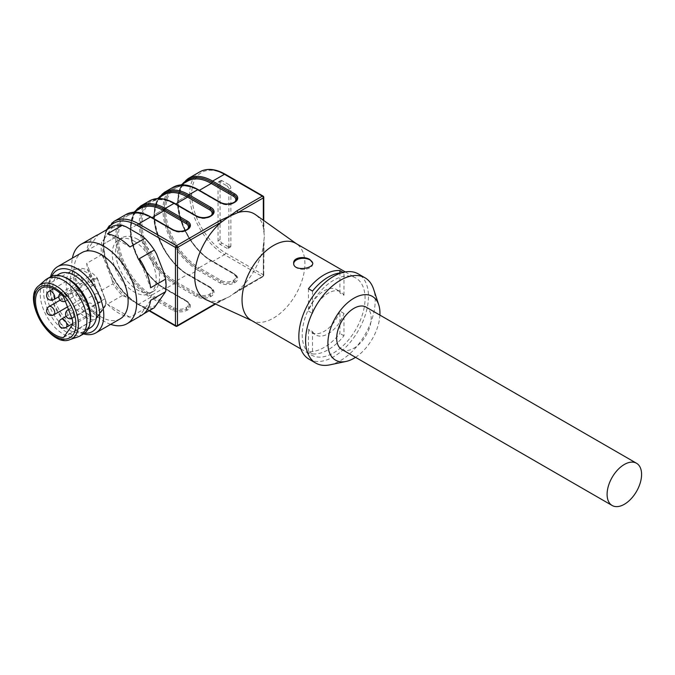 <?xml version="1.0" encoding="UTF-8"?>
<svg xmlns="http://www.w3.org/2000/svg" width="675" height="675" viewBox="0 0 675 675"><rect width="100%" height="100%" fill="white"/><g stroke="black" fill="none" stroke-linecap="round" stroke-linejoin="round"><path stroke-width="0.51" stroke-dasharray="3.38 2.53" d="M355.523 357.328A36.804 21.254 120 0 0 379.907 315.107M341.736 349.372A24.376 14.074 120 0 0 353.928 348.165A24.376 14.074 120 0 0 369.858 326.675A24.376 14.074 120 0 0 366.12 307.142M137.59 239.271A31.075 17.938 -120 0 0 122.048 237.727A31.075 17.938 -120 0 0 122.048 273.611A31.075 17.938 -120 0 0 153.124 291.549A31.075 17.938 -120 0 0 157.891 266.65A31.075 17.938 -120 0 0 137.59 239.271M251.252 320.313A44.457 25.667 120 0 0 252.492 320.954A44.457 25.667 120 0 0 273.476 318.111A44.457 25.667 120 0 0 302.181 280.032A44.457 25.667 120 0 0 296.882 244.063A44.457 25.667 120 0 0 295.709 243.312M324.186 347.38A44.457 25.667 -60 0 1 308.467 351.591L312.517 353.936L312.517 331.585L308.467 329.24A24.857 14.352 120 0 0 311.749 332.606A24.857 14.352 120 0 0 339.896 311.091L339.896 333.442A44.457 25.667 -60 0 1 324.186 347.38M312.517 331.585A24.857 14.352 120 0 0 315.807 334.952A24.857 14.352 120 0 0 343.955 313.436L343.955 335.787A44.457 25.667 -60 0 1 328.236 349.726A44.457 25.667 -60 0 1 312.517 353.936M333.644 352.848A44.457 25.667 120 0 0 362.686 313.673A44.457 25.667 120 0 0 355.877 278.049A44.457 25.667 120 0 0 311.42 303.716A44.457 25.667 120 0 0 311.42 355.05A44.457 25.667 120 0 0 333.644 352.848M343.955 335.787L339.896 333.442M341.457 272.86A44.457 25.667 -60 0 1 343.955 272.911L343.069 272.405M164.354 192.324A49.224 28.426 60 0 0 154.162 214.861A0.953 0.548 0 0 0 154.162 215.662A48.279 27.877 60 0 1 159.857 197.134A48.271 27.869 -120 0 0 154.162 215.646A0.953 0.548 180 0 1 154.162 214.861L162.945 209.79L154.162 214.878A49.224 28.426 60 0 0 188.966 275.172A0.953 0.548 -60 0 1 188.291 274.784A48.279 27.877 60 0 1 154.162 215.662L154.162 215.662A48.271 27.869 -120 0 0 188.291 274.784A48.279 27.877 60 0 1 188.291 274.784A0.953 0.548 120 0 0 188.097 274.345C158.895 259.538 143.294 203.141 163.957 194.771A47.326 27.321 -120 0 0 156.701 232.689A47.326 27.321 -120 0 0 187.625 274.396L209.663 287.12A8.505 4.911 180 0 1 209.663 294.064L209.528 294.14A8.505 4.911 180 0 1 197.488 294.14L175.449 281.416A0.953 0.548 120 0 0 174.774 282.589L174.774 282.589A48.271 27.869 60 0 1 140.636 223.467L140.636 223.45A48.279 27.877 -120 0 0 174.774 282.589A0.953 0.548 -60 0 1 174.091 283.762L196.138 296.485A10.42 6.016 0 0 0 210.878 296.485L211.013 296.409A10.42 6.016 0 0 0 211.013 287.896L188.966 275.172L197.758 270.093L219.805 282.825A10.42 6.016 0 0 0 234.537 282.825L234.672 282.749A10.42 6.016 0 0 0 234.672 274.236L212.625 261.512L224.463 254.677L262.322 276.539L236.866 291.237L229.534 296.646L237.878 290.655A49.241 28.426 120 0 0 263.334 246.552L264.355 236.334L263.334 227.289A49.241 28.426 120 0 0 255.454 214.633M125.82 214.574A49.224 28.426 -120 0 0 115.627 237.111A0.953 0.548 180 0 1 116.977 237.111A48.271 27.869 60 0 1 151.107 217.401A48.279 27.877 -120 0 0 151.107 217.401A48.279 27.877 -120 0 0 116.977 237.111L116.977 237.128A0.953 0.548 0 0 0 115.627 237.128L103.79 243.953L115.627 237.128A49.224 28.426 -120 0 0 150.432 297.422A0.953 0.548 120 0 0 151.107 296.249A48.271 27.869 60 0 1 116.977 237.128A48.279 27.877 -120 0 0 151.107 296.249L151.107 296.249A0.953 0.548 -60 0 1 151.791 295.076A47.326 27.321 60 0 1 120.876 253.378A47.326 27.321 60 0 1 128.132 215.452A47.326 27.321 60 0 1 151.791 217.797L152.069 217.637M234.537 282.825A0.953 0.548 60 0 1 233.862 281.652A9.467 5.468 180 0 1 220.48 281.652L198.442 268.928A48.271 27.869 60 0 1 164.295 209.807L164.295 209.79A48.271 27.869 60 0 1 198.433 190.08A48.279 27.877 -120 0 0 198.433 190.08A48.279 27.877 -120 0 0 164.295 209.79A48.279 27.877 -120 0 0 198.433 268.928L198.433 268.928A0.953 0.548 -60 0 1 199.117 267.756A47.326 27.321 60 0 1 168.202 226.058A47.326 27.321 60 0 1 175.449 188.131A47.326 27.321 60 0 1 199.117 190.477L199.395 190.316M309.023 359.184A49.241 28.426 120 0 0 333.644 356.746A49.241 28.426 120 0 0 365.808 313.36A49.241 28.426 120 0 0 358.265 273.907M329.856 364.854A49.241 28.426 120 0 0 340.402 360.652A49.241 28.426 120 0 0 373.587 289.111M206.297 299.793A49.241 28.426 120 0 0 221.198 300.291L229.534 296.646L220.177 300.873A1.434 0.827 -120 0 0 220.894 300.94A1.434 0.827 -120 0 0 221.198 300.291L215.08 303.817M228.859 184.621L222.1 180.723A2.869 1.654 -120 0 0 220.666 180.579A2.869 1.654 -120 0 0 220.075 181.887L220.075 239.659A2.869 1.654 -120 0 0 222.1 243.169L228.859 247.075A2.869 1.654 -120 0 0 230.293 247.21A2.869 1.654 -120 0 0 230.892 245.903L230.892 188.131A2.869 1.654 -120 0 0 228.859 184.621L226.834 185.794A2.869 1.654 60 0 1 228.859 189.304L228.859 247.075A2.869 1.654 60 0 1 228.268 248.383A2.869 1.654 60 0 1 226.834 248.24L220.075 244.342A2.869 1.654 60 0 1 218.042 240.832L218.042 183.06A2.869 1.654 60 0 1 218.641 181.752A2.869 1.654 60 0 1 220.075 181.887L226.834 185.794M263.334 226.125L264.355 236.334L263.334 245.388A1.434 0.827 180 0 1 263.756 245.97A1.434 0.827 180 0 1 263.334 246.552L263.334 275.957A1.434 0.827 60 0 1 263.039 276.615A1.434 0.827 60 0 1 262.322 276.539A1.434 0.827 -60 0 0 263.334 274.784L225.475 252.922A47.79 27.591 60 0 1 191.675 194.392L191.675 194.375A47.79 27.591 60 0 1 225.475 174.859L263.334 196.72L263.334 226.125A1.434 0.827 -0 0 1 263.756 226.707A1.434 0.827 -0 0 1 263.334 227.289L263.334 220.236M263.334 245.388L263.334 274.784A1.434 0.827 180 0 1 263.756 275.366A1.434 0.827 180 0 1 263.334 275.957L237.878 290.655A1.434 0.827 60 0 1 237.583 291.313A1.434 0.827 60 0 1 236.866 291.237M308.467 351.591L308.467 329.24M343.955 313.436L339.896 311.091M312.517 291.06L312.517 313.411L308.467 311.074A24.857 14.352 -60 0 1 336.614 289.558A24.857 14.352 -60 0 1 339.896 292.925L339.896 272.978M308.467 288.723L308.467 311.074M312.517 313.411A24.857 14.352 -60 0 1 340.664 291.895A24.857 14.352 -60 0 1 343.955 295.262L339.896 292.925M343.955 295.262L343.955 272.911M312.761 263.444A9.56 5.518 180 0 1 312.787 263.858A9.56 5.518 180 0 1 309.985 267.756A9.56 5.518 180 0 1 299.565 268.954A9.56 5.518 180 0 1 293.667 263.858A9.56 5.518 180 0 1 293.684 263.503M134.207 241.22A31.075 17.938 -120 0 0 118.673 239.684A31.075 17.938 -120 0 0 118.673 275.56A31.075 17.938 -120 0 0 149.74 293.498A31.075 17.938 -120 0 0 154.507 268.599A31.075 17.938 -120 0 0 134.207 241.22M90.231 321.57A31.075 17.938 60 0 1 84.164 331.358A31.075 17.938 60 0 1 53.097 313.419A31.075 17.938 60 0 1 53.097 277.543A31.075 17.938 60 0 1 64.606 277.189M59.181 274.025A31.075 17.938 -120 0 0 59.181 309.909A31.075 17.938 -120 0 0 90.256 327.848M63.72 297.202L95.496 278.851L93.749 278.505A27.726 16.006 -120 0 0 74.157 269.62A27.726 16.006 -120 0 0 71.896 270.548A27.726 16.006 -120 0 0 69.609 298.072A27.726 16.006 -120 0 0 93.749 319.849L63.72 337.255M78.081 336.833A32.982 19.043 60 0 1 47.073 316.904A32.982 19.043 60 0 1 45.309 280.074M83.438 333.99A32.982 19.043 60 0 1 50.448 314.947A32.982 19.043 60 0 1 50.448 276.86M84.645 333.18A35.378 20.427 60 0 1 74.714 329.822A35.378 20.427 60 0 1 49.705 286.495A35.378 20.427 60 0 1 51.756 276.218M83.557 333.923A38.239 22.081 60 0 1 76.747 330.995A38.239 22.081 60 0 1 49.705 284.158A38.239 22.081 60 0 1 50.574 276.792M120.201 318.836A38.239 22.081 60 0 1 77.667 287.812A38.239 22.081 60 0 1 81.962 252.593M164.514 274.447A44.457 25.667 60 0 1 164.514 293.735M156.592 304.999A44.457 25.667 60 0 1 142.13 306.29L144.914 308.576A45.892 26.494 -120 0 0 154.322 307.733M95.715 235.828A45.892 26.494 60 0 0 86.67 250.83L101.63 242.19A45.892 26.494 -120 0 0 101.63 254.728L86.67 263.368A45.892 26.494 60 0 0 90.56 278.075A45.892 26.494 60 0 0 97.959 292.477L112.919 283.837A45.892 26.494 -120 0 0 122.327 295.54L126.284 297.143L142.13 306.29M126.284 297.143A44.457 25.667 60 0 1 111.822 279.155L112.919 283.837M101.63 254.728L103.899 258.736L111.822 279.155M103.899 258.736A44.457 25.667 60 0 1 103.899 239.448L101.63 242.19M112.919 226.125L103.899 239.448M111.822 228.184A44.457 25.667 60 0 1 126.284 226.893M142.13 236.039A44.457 25.667 60 0 1 156.592 254.028M110.641 324.354A45.892 26.494 60 0 1 76.106 286.428A45.892 26.494 60 0 1 72.402 258.12M122.327 295.54L107.367 304.18A45.892 26.494 60 0 0 129.954 317.216L144.914 308.576M143.648 313.9L139.362 316.373A45.892 26.494 60 0 0 141.607 315.309M97.959 292.477L86.67 263.368M129.954 317.216L107.367 304.18M150.652 300.308L139.362 316.373M139.362 258.66L150.652 287.769M107.367 233.921L129.954 246.957M86.67 250.83L97.959 234.765M95.496 278.851L97.116 278.758L96.626 277.231A26.772 15.457 -120 0 0 77.709 268.658A26.772 15.457 -120 0 0 72.546 294.275A26.772 15.457 -120 0 0 96.626 317.157L97.116 317.748L95.496 318.912M96.626 317.157A0.953 0.548 -120 0 0 96.938 317.014A0.953 0.751 35.1 0 1 97.057 317.191L104.912 306.661L71.786 325.789M97.327 317.554L105.106 306.484A0.953 0.751 35.1 0 1 104.912 306.661A9.56 5.518 60 0 0 104.912 298.856L96.938 277.737A0.953 0.548 -120 0 0 96.626 277.231M98.044 301.911A4.784 2.759 -120 0 0 100.432 302.147A4.784 2.759 -120 0 0 101.166 298.316A4.784 2.759 -120 0 0 98.044 294.106A4.784 2.759 -120 0 0 95.647 293.87A4.784 2.759 -120 0 0 94.913 297.7A4.784 2.759 -120 0 0 98.044 301.911M79.11 283.373A4.784 2.759 -120 0 0 81.498 283.61A4.784 2.759 -120 0 0 82.232 279.779A4.784 2.759 -120 0 0 79.11 275.569A4.784 2.759 -120 0 0 76.722 275.332A4.784 2.759 -120 0 0 75.988 279.163A4.784 2.759 -120 0 0 79.11 283.373M91.277 311.285A4.784 2.759 -120 0 0 93.673 311.521A4.784 2.759 -120 0 0 94.399 307.69A4.784 2.759 -120 0 0 91.277 303.472A4.784 2.759 -120 0 0 88.889 303.235A4.784 2.759 -120 0 0 88.155 307.066A4.784 2.759 -120 0 0 91.277 311.285M91.277 284.74A4.784 2.759 -120 0 0 93.673 284.977A4.784 2.759 -120 0 0 94.399 281.146A4.784 2.759 -120 0 0 91.277 276.936A4.784 2.759 -120 0 0 88.889 276.699A4.784 2.759 -120 0 0 88.155 280.53A4.784 2.759 -120 0 0 91.277 284.74M79.11 298.595A4.784 2.759 -120 0 0 81.498 298.831A4.784 2.759 -120 0 0 82.232 295A4.784 2.759 -120 0 0 79.11 290.79A4.784 2.759 -120 0 0 76.722 290.554A4.784 2.759 -120 0 0 75.988 294.384A4.784 2.759 -120 0 0 79.11 298.595M107.713 229.129A47.79 27.591 -120 0 0 103.79 245.109A47.79 27.591 -120 0 0 137.59 303.666L149.487 310.534M113.991 221.408A49.224 28.426 60 0 0 103.79 243.945A1.434 0.827 0 0 0 103.376 244.527A1.434 0.827 0 0 0 103.79 245.109L103.79 245.126A1.434 0.827 180 0 1 103.376 244.544A1.434 0.827 180 0 1 103.79 243.953A49.224 28.426 60 0 0 138.603 304.248L150.432 297.422L172.479 310.146A10.42 6.016 0 0 0 187.22 310.146L187.355 310.07A10.42 6.016 0 0 0 187.355 301.556L165.307 288.832L174.091 283.762A49.224 28.426 -120 0 1 139.286 223.467L130.494 228.538L139.286 223.467A0.953 0.548 180 0 1 140.636 223.467A48.271 27.869 60 0 1 174.774 203.74A48.279 27.877 -120 0 0 140.636 223.45A0.953 0.548 0 0 0 139.286 223.45A49.224 28.426 -120 0 1 149.479 200.914M209.663 287.12A0.953 0.548 -60 0 1 210.136 287.069L188.097 274.345A0.953 0.548 120 0 0 187.625 274.396L175.449 281.416A47.326 27.321 60 0 1 144.534 239.718A47.326 27.321 60 0 1 151.791 201.791A47.326 27.321 60 0 1 175.449 204.137A0.953 0.548 -60 0 1 174.774 203.749A48.279 27.877 -120 0 0 174.774 203.74A0.953 0.548 120 0 0 174.572 203.302M150.913 216.97A0.953 0.548 -60 0 1 151.107 217.401A0.953 0.548 120 0 0 151.791 217.797L173.829 230.521A8.505 4.911 0 0 0 185.861 230.521L185.996 230.445A8.505 4.911 0 0 0 187.633 229.12M130.494 229.306L130.494 229.323A48.271 27.869 -120 0 0 164.632 288.444L164.632 288.444A48.279 27.877 60 0 1 130.494 229.323A0.953 0.548 180 0 1 130.216 228.926A0.953 0.548 0 0 0 130.494 229.306A48.279 27.877 60 0 1 136.19 210.803A48.271 27.869 -120 0 0 130.494 229.306M185.996 300.78A8.505 4.911 180 0 1 185.996 307.724L185.861 307.8A8.505 4.911 180 0 1 173.829 307.8L151.791 295.076L163.957 288.056L185.996 300.78A0.953 0.548 -60 0 1 186.477 300.729L164.438 288.006C135.236 273.198 119.635 216.802 140.299 208.432A47.326 27.321 -120 0 0 133.043 246.35A47.326 27.321 -120 0 0 163.957 288.056A0.953 0.548 -60 0 1 164.632 288.444A0.953 0.548 120 0 0 165.307 288.832A49.224 28.426 60 0 1 130.494 228.538A49.224 28.426 60 0 1 140.695 205.985M198.231 189.641A0.953 0.548 -60 0 1 198.433 190.08A0.953 0.548 120 0 0 199.117 190.477L221.155 203.2A8.505 4.911 0 0 0 233.187 203.2L233.322 203.124A8.505 4.911 0 0 0 234.959 201.8M177.82 201.985L177.82 202.002A48.279 27.877 60 0 1 183.516 183.473A48.271 27.869 -120 0 0 177.82 201.985A48.271 27.869 -120 0 0 211.95 261.124A48.279 27.877 60 0 1 211.95 261.124A48.279 27.877 60 0 1 177.82 202.002A0.953 0.548 0 0 1 177.542 201.597A0.953 0.548 0 0 0 177.82 202.002M233.322 273.459A8.505 4.911 180 0 1 233.322 280.403L233.187 280.479A8.505 4.911 180 0 1 221.155 280.479L199.117 267.756L211.283 260.736L233.322 273.459A0.953 0.548 -60 0 1 233.803 273.409L211.764 260.685C182.554 245.877 166.953 189.481 187.625 181.111A47.326 27.321 -120 0 0 180.368 219.029A47.326 27.321 -120 0 0 211.283 260.736A0.953 0.548 -60 0 1 211.958 261.124L233.997 273.848A0.953 0.548 120 0 0 234.672 274.236M173.146 187.253A49.224 28.426 -120 0 0 162.945 209.79L162.945 209.807A49.224 28.426 -120 0 0 197.758 270.093A0.953 0.548 -60 0 0 198.433 268.928M220.177 300.873L176.47 326.109L138.603 304.248A1.434 0.827 120 0 1 137.886 304.315L149.065 310.77M191.675 194.392A1.434 0.827 180 0 0 189.65 194.392L177.82 201.218L189.65 194.392A49.224 28.426 -120 0 0 224.463 254.677A1.434 0.827 120 0 0 225.475 252.922M234.672 282.749A0.953 0.548 60 0 1 233.997 281.576A9.467 5.468 180 0 0 236.773 277.712C237.111 276.598 236.115 275.172 233.803 273.409A0.953 0.548 -60 0 1 233.997 273.848A9.467 5.468 180 0 1 236.773 277.712L234.2 274.286L212.153 261.554A0.953 0.548 -60 0 0 212.625 261.512A49.224 28.426 60 0 1 177.82 201.218A0.953 0.548 0 0 0 177.542 201.606L177.542 201.597C177.061 222.725 193.624 251.412 212.153 261.554A0.953 0.548 -60 0 1 211.95 261.124M182.047 184.326L177.542 201.597A0.953 0.548 0 0 1 177.82 201.201A49.224 28.426 60 0 1 188.013 178.664M199.842 171.838A49.224 28.426 -120 0 0 189.65 194.375A1.434 0.827 180 0 1 191.675 194.375M196.619 216.034A0.953 0.548 -60 0 1 196.813 216.472A0.953 0.548 120 0 0 197.488 216.861L175.736 203.977M197.488 216.861A8.505 4.911 0 0 0 209.528 216.861L209.663 216.785A8.505 4.911 0 0 0 211.292 215.46M177.188 326.177A1.434 0.827 60 0 1 176.47 326.109A1.434 0.827 -60 0 1 175.753 326.177M137.59 303.666A1.434 0.827 120 0 0 137.886 304.315C119.382 294.173 102.912 265.638 103.376 244.544L106.338 229.922M263.756 197.311A1.434 0.827 0 0 0 263.334 196.72A1.434 0.827 -60 0 0 263.039 196.062M225.18 174.201A1.434 0.827 -60 0 1 225.475 174.859M220.278 202.373A0.953 0.548 -60 0 1 220.48 202.812A9.467 5.468 0 0 0 233.862 202.812A0.953 0.548 60 0 1 234.065 202.373M198.442 190.088L220.48 202.812A0.953 0.548 120 0 0 221.155 203.2M181.027 184.916L175.449 188.131C181.609 184.629 189.338 185.422 198.636 190.527L220.674 203.251C225.003 205.318 229.331 205.318 233.668 203.251A0.953 0.548 60 0 0 233.862 202.812L233.997 202.736A0.953 0.548 60 0 1 234.132 202.34M164.295 209.79A0.953 0.548 0 0 0 162.945 209.79A0.953 0.548 0 0 1 164.295 209.807M233.997 202.736A9.467 5.468 0 0 0 236.773 198.872C237.111 199.977 236.115 201.412 233.803 203.167A0.953 0.548 -120 0 0 233.997 202.736M221.155 280.479A0.953 0.548 120 0 0 220.48 281.652A0.953 0.548 -60 0 1 219.805 282.825M233.322 280.403A0.953 0.548 60 0 1 233.997 281.576L233.862 281.652A0.953 0.548 -120 0 0 233.187 280.479M174.774 203.749L196.813 216.472A9.467 5.468 0 0 0 210.203 216.472A0.953 0.548 60 0 1 210.398 216.034M209.528 216.861A0.953 0.548 -120 0 0 210.203 216.472L210.338 216.397A0.953 0.548 60 0 1 210.473 216M210.338 216.397A9.467 5.468 0 0 0 213.106 212.532C213.443 213.637 212.456 215.072 210.136 216.827A0.953 0.548 -120 0 0 210.338 216.397M210.878 296.485A0.953 0.548 60 0 1 210.203 295.312A9.467 5.468 180 0 1 196.813 295.312L174.774 282.589M197.488 294.14A0.953 0.548 120 0 0 196.813 295.312A0.953 0.548 -60 0 1 196.138 296.485M211.013 296.409A0.953 0.548 60 0 1 210.338 295.237L210.203 295.312A0.953 0.548 -120 0 0 209.528 294.14M188.3 274.784L210.338 287.508A0.953 0.548 120 0 0 211.013 287.896M158.389 197.986L153.875 215.266C153.402 236.385 169.965 265.073 188.485 275.214L210.532 287.947L213.106 291.372C213.443 290.267 212.456 288.832 210.136 287.069A0.953 0.548 -60 0 1 210.338 287.508A9.467 5.468 180 0 1 213.106 291.372A9.467 5.468 180 0 1 210.338 295.237A0.953 0.548 -120 0 0 209.663 294.064M172.96 229.694A0.953 0.548 -60 0 1 173.154 230.133A9.467 5.468 0 0 0 186.536 230.133A0.953 0.548 60 0 1 186.739 229.694M151.116 217.409L173.154 230.133A0.953 0.548 120 0 0 173.829 230.521M133.701 212.237L128.132 215.452C134.283 211.95 142.012 212.752 151.31 217.848L173.348 230.572C177.685 232.639 182.014 232.639 186.342 230.572A0.953 0.548 60 0 0 186.536 230.133L186.671 230.057A0.953 0.548 60 0 1 186.815 229.66M186.671 230.057A9.467 5.468 0 0 0 189.447 226.192C189.785 227.298 188.797 228.732 186.477 230.496A0.953 0.548 -120 0 0 186.671 230.057M187.22 310.146A0.953 0.548 60 0 1 186.536 308.973A9.467 5.468 180 0 1 173.154 308.973L151.116 296.249M173.829 307.8A0.953 0.548 120 0 0 173.154 308.973A0.953 0.548 -60 0 1 172.479 310.146M187.355 310.07A0.953 0.548 60 0 1 186.671 308.897L186.536 308.973A0.953 0.548 -120 0 0 185.861 307.8M164.632 288.444L186.671 301.168A0.953 0.548 120 0 0 187.355 301.556M134.722 211.646L130.216 228.918C129.735 250.045 146.306 278.733 164.827 288.875L186.874 301.607L189.447 305.032C189.785 303.927 188.797 302.493 186.477 300.729A0.953 0.548 -60 0 1 186.671 301.168A9.467 5.468 180 0 1 189.447 305.032A9.467 5.468 180 0 1 186.671 308.897A0.953 0.548 60 0 0 185.996 307.724M233.322 203.124A0.953 0.548 -120 0 0 233.803 203.167L233.668 203.251A0.953 0.548 60 0 1 233.187 203.2M209.663 216.785A0.953 0.548 -120 0 0 210.136 216.827L210.001 216.911C205.672 218.978 201.344 218.978 197.016 216.911L174.977 204.188C165.67 199.091 157.95 198.29 151.791 201.791L157.368 198.577M185.996 230.445A0.953 0.548 -120 0 0 186.477 230.496L186.342 230.572A0.953 0.548 60 0 1 185.861 230.521M222.1 180.723L218.042 183.06M220.075 239.659L218.042 240.832M222.1 243.169L220.075 244.342M230.892 245.903L226.834 248.24M230.892 188.131L228.859 189.304M93.749 278.505L63.104 296.198M63.804 337.137L93.749 319.849M70.04 339.584A31.328 18.09 60 0 1 40.584 320.642A31.328 18.09 60 0 1 38.914 285.668M96.938 317.014L104.996 305.539A0.953 0.751 35.1 0 1 105.106 306.484C106.372 304.72 106.405 302.079 105.216 298.561L71.786 317.976M97.31 278.193L104.996 298.519L96.938 277.737M104.996 305.539A8.606 4.97 -120 0 0 104.996 298.519M53.781 314.837A4.784 2.759 60 0 1 50.102 313.554A4.784 2.759 60 0 1 48.009 308.745A4.784 2.759 60 0 1 49.005 306.56M60.185 294.891A4.784 2.759 60 0 1 61.172 292.697A4.784 2.759 60 0 1 63.56 292.933A4.784 2.759 60 0 1 66.943 298.789A4.784 2.759 60 0 1 65.956 300.983A4.784 2.759 60 0 1 62.269 299.7A4.784 2.759 60 0 1 60.185 294.891M65.956 327.518A4.784 2.759 60 0 1 62.269 326.236A4.784 2.759 60 0 1 60.185 321.427A4.784 2.759 60 0 1 61.172 319.241M53.781 299.616A4.784 2.759 60 0 1 50.102 298.333A4.784 2.759 60 0 1 48.009 293.524A4.784 2.759 60 0 1 49.005 291.33M68.555 309.665A4.784 2.759 60 0 1 70.327 310.112A4.784 2.759 60 0 1 73.702 315.968A4.784 2.759 60 0 1 72.714 318.153A4.784 2.759 60 0 1 69.027 316.87A4.784 2.759 60 0 1 66.943 312.061A4.784 2.759 60 0 1 67.93 309.876M300.839 348.941L311.42 355.05M345.296 271.932L355.877 278.049M296.882 244.063L296.308 243.658M252.492 320.954L251.859 320.659M225.458 298.713L215.553 304.028M264.119 231.863L263.756 220.531M234.309 293.507L263.039 276.615A1.434 1.434 0 0 0 263.756 275.366L264.026 242.038M311.749 332.606L315.807 334.952M336.614 289.558L340.664 291.895M293.667 263.107L293.667 263.858M312.787 263.107L312.787 263.858M218.641 181.752L220.666 180.579M228.268 248.383L230.293 247.21M122.048 237.727L118.673 239.684M153.124 291.549L149.74 293.498M84.164 331.358L88.012 329.138M53.097 277.543L56.936 275.324M41.251 288.242L71.896 270.548M74.714 329.822L76.747 330.995M49.705 286.495L49.705 284.158M77.709 268.658L74.157 269.62M63.509 337.458L94.812 319.385M67.492 306.923L81.498 298.831M60.109 300.147L76.722 290.554M88.889 276.699L61.172 292.697A4.784 4.784 0 0 0 60.261 293.38M65.306 301.286A4.784 4.784 0 0 0 65.956 300.983L93.673 284.977M72.588 323.688L93.673 311.521M66.158 316.364L88.889 303.235M58.784 296.73L81.498 283.61M53.477 288.757L76.722 275.332M71.972 318.499A4.784 4.784 0 0 0 72.714 318.153L100.432 302.147M68.513 309.538L95.647 293.87"/><path stroke-width="1.01" d="M379.907 315.107A36.804 21.254 120 0 0 378.734 304.83A36.804 21.254 120 0 0 335.526 317.63A36.804 21.254 120 0 0 346.039 361.454A36.804 21.254 120 0 0 353.928 358.307A36.804 21.254 120 0 0 355.523 357.328M636.533 463.261L366.12 307.142A24.376 14.074 120 0 0 341.736 321.216A24.376 14.074 120 0 0 341.736 349.372L612.149 505.491A24.376 14.074 120 0 0 624.341 504.284A24.376 14.074 120 0 0 640.271 482.802A24.376 14.074 120 0 0 636.533 463.261A24.376 14.074 120 0 0 612.149 477.343A24.376 14.074 120 0 0 612.149 505.491M345.296 271.932L295.709 243.312A44.457 25.667 120 0 0 251.252 268.979A44.457 25.667 120 0 0 251.252 320.313L300.839 348.941M343.069 272.405L339.896 270.574A44.457 25.667 -60 0 0 308.467 288.723L312.517 291.06A44.457 25.667 -60 0 1 341.457 272.86M309.985 259.63C304.501 255.918 293.228 257.31 293.667 263.107C293.077 271.662 313.369 268.793 312.787 263.107L309.985 259.63M210.473 216A0.953 0.548 60 0 1 210.532 215.958C212.684 214.253 213.536 213.114 213.106 212.532A9.467 5.468 0 0 0 210.338 208.668L188.291 195.936A48.271 27.869 -120 0 0 159.848 197.142A48.279 27.877 60 0 1 188.291 195.936A0.953 0.548 -60 0 1 188.966 194.763L211.013 207.495A10.42 6.016 180 0 1 211.013 216L210.878 216.084A10.42 6.016 180 0 1 196.138 216.084L174.091 203.352L165.307 208.423L187.355 221.155A10.42 6.016 180 0 1 187.355 229.66L187.22 229.745A10.42 6.016 180 0 1 172.479 229.745L150.432 217.012L138.603 223.847L176.47 245.708L220.177 220.463L229.534 216.236L221.198 222.227A49.241 28.426 120 0 0 195.758 266.212A49.241 28.426 120 0 0 206.297 299.793L251.859 320.659M196.138 216.084A0.953 0.548 -60 0 1 196.619 216.034L174.572 203.302A0.953 0.548 120 0 0 174.091 203.352A49.224 28.426 -120 0 0 149.479 200.914L140.695 205.985A49.224 28.426 60 0 1 165.307 208.423A0.953 0.548 120 0 0 164.632 209.596L164.632 209.596A48.271 27.869 -120 0 0 136.181 210.803A48.279 27.877 60 0 1 164.632 209.596A0.953 0.548 120 0 1 163.957 210.769A47.326 27.321 -120 0 0 140.299 208.432L133.701 212.237M296.308 243.658L255.454 214.633A49.241 28.426 120 0 0 237.878 212.591L229.534 216.236L236.866 210.836L262.322 196.138L224.463 174.277L212.625 181.102A0.953 0.548 120 0 0 211.95 182.275L211.95 182.275A48.271 27.869 -120 0 0 183.507 183.482A48.279 27.877 60 0 1 211.95 182.275A0.953 0.548 120 0 1 211.283 183.448A47.326 27.321 -120 0 0 187.625 181.111L181.027 184.916M378.734 304.83L373.587 289.111A49.241 28.426 120 0 0 365.023 277.805L358.265 273.907A49.241 28.426 120 0 0 309.023 302.332A49.241 28.426 120 0 0 309.023 359.184L315.79 363.091A49.241 28.426 120 0 0 329.856 364.854L346.039 361.454M365.023 277.805A49.241 28.426 120 0 0 315.79 306.239A49.241 28.426 120 0 0 315.79 363.091M149.487 310.534L175.449 325.527L175.449 247.463A1.434 0.827 120 0 1 176.47 245.708A1.434 0.827 60 0 1 177.483 247.463L221.198 222.227A1.434 0.827 -120 0 0 220.177 220.463M236.866 210.836A1.434 0.827 60 0 1 237.878 212.591L263.334 197.893A1.434 0.827 0 0 0 263.756 197.311L263.756 220.531M339.896 272.978L339.896 270.574M293.684 263.503A9.56 5.518 180 0 1 299.852 258.694A9.56 5.518 180 0 1 309.985 259.951A9.56 5.518 180 0 1 312.761 263.444M38.914 285.668L45.309 280.074A32.982 19.043 60 0 1 47.073 278.817L50.448 276.86A32.982 19.043 60 0 1 62.674 276.488L64.606 277.189A31.075 17.938 60 0 1 68.631 279.079A31.075 17.938 60 0 1 90.231 321.57L89.868 323.595A32.982 19.043 60 0 1 83.438 333.99L80.055 335.948A32.982 19.043 60 0 1 78.081 336.833L70.04 339.584C50.372 348.629 21.246 298.173 38.914 285.668A31.328 18.09 60 0 1 56.253 286.023A31.328 18.09 60 0 1 77.161 315.242A31.328 18.09 60 0 1 70.04 339.584M88.012 329.138L90.256 327.848A31.075 17.938 -120 0 0 95.015 302.948A31.075 17.938 -120 0 0 74.714 275.569A31.075 17.938 -120 0 0 59.181 274.025L56.936 275.324M63.104 337.542A27.726 16.006 60 0 1 38.956 315.765A27.726 16.006 60 0 1 41.251 288.242A27.726 16.006 60 0 1 63.104 296.198A1.915 1.105 60 0 1 63.72 297.202L71.786 317.976A9.56 5.518 -120 0 1 71.786 325.789L63.72 337.255A1.915 1.105 60 0 1 63.509 337.458A1.915 1.105 60 0 1 63.104 337.542L63.804 337.137M47.073 278.817A32.982 19.043 60 0 1 63.56 280.446A32.982 19.043 60 0 1 85.109 309.513A32.982 19.043 60 0 1 80.055 335.948M62.674 276.488A32.982 19.043 60 0 1 66.943 278.497A32.982 19.043 60 0 1 89.868 323.595M51.756 276.218A35.378 20.427 60 0 1 74.714 272.059A35.378 20.427 60 0 1 99.208 309.226A35.378 20.427 60 0 1 84.645 333.18M50.574 276.792A38.239 22.081 60 0 1 57.62 266.65A38.239 22.081 60 0 1 76.747 268.54A38.239 22.081 60 0 1 101.731 302.24A38.239 22.081 60 0 1 95.867 332.885A38.239 22.081 60 0 1 83.557 333.923M57.62 266.65L81.962 252.593A38.239 22.081 60 0 1 101.081 254.492A38.239 22.081 60 0 1 126.065 288.191A38.239 22.081 60 0 1 120.201 318.836L95.867 332.885M127.153 323.654L141.607 315.309A45.892 26.494 60 0 0 150.652 300.308L165.611 291.668A45.892 26.494 -120 0 0 165.611 279.129L164.514 274.447L156.592 254.028L154.322 250.02A45.892 26.494 -120 0 0 144.914 238.317L129.954 246.957A45.892 26.494 60 0 0 107.367 233.921L122.327 225.281A45.892 26.494 -120 0 0 112.919 226.125L97.959 234.765A45.892 26.494 60 0 0 95.715 235.828L81.262 244.173A45.892 26.494 60 0 1 127.153 270.667A45.892 26.494 60 0 1 127.153 323.654A45.892 26.494 60 0 1 110.641 324.354M143.648 313.9L154.322 307.733L165.611 291.668M144.914 238.317L142.13 236.039L126.284 226.893L122.327 225.281M72.402 258.12A45.892 26.494 60 0 1 81.262 244.173M165.611 279.129L150.652 287.769A45.892 26.494 60 0 0 139.362 258.66L154.322 250.02M149.065 310.77L175.753 326.177A1.434 0.827 -60 0 1 175.449 325.527A1.434 0.827 0 0 0 177.483 325.527L177.483 247.463A1.434 0.827 180 0 1 175.449 247.463L137.59 225.602A47.79 27.591 -120 0 0 107.713 229.129M188.3 195.944A0.953 0.548 -60 0 1 187.625 197.108A47.326 27.321 -120 0 0 163.957 194.771L157.368 198.577M263.334 220.236L263.334 197.893A1.434 0.827 60 0 0 262.322 196.138A1.434 0.827 -60 0 1 263.039 196.062L225.18 174.201A1.434 0.827 -60 0 0 224.463 174.277A49.224 28.426 -120 0 0 199.842 171.838L188.013 178.664A49.224 28.426 60 0 1 212.625 181.102L234.672 193.835A10.42 6.016 180 0 1 234.672 202.34L234.537 202.424A10.42 6.016 180 0 1 219.805 202.424L197.758 189.692L188.966 194.763A49.224 28.426 60 0 0 164.354 192.324L158.389 197.986M219.805 202.424A0.953 0.548 -60 0 1 220.278 202.373L198.231 189.641A0.953 0.548 -60 0 0 197.758 189.692A49.224 28.426 -120 0 0 173.146 187.253L164.354 192.324M172.479 229.745A0.953 0.548 -60 0 1 172.96 229.694L150.913 216.97A0.953 0.548 -60 0 0 150.432 217.012A49.224 28.426 -120 0 0 125.82 214.574L113.991 221.408A49.224 28.426 60 0 1 138.603 223.847A1.434 0.827 120 0 0 137.59 225.602M215.553 304.028L177.188 326.177A1.434 0.827 60 0 0 177.483 325.527L215.08 303.817M152.069 217.637L163.957 210.769L185.996 223.501A0.953 0.548 120 0 0 186.671 222.328A0.953 0.548 -60 0 1 187.355 221.155M187.633 229.12A8.505 4.911 0 0 0 185.996 223.501M175.736 203.977L187.625 197.108L209.663 209.832A0.953 0.548 120 0 0 210.338 208.668A0.953 0.548 -60 0 1 211.013 207.495M211.292 215.46A8.505 4.911 0 0 0 209.663 209.832M199.395 190.316L211.283 183.448L233.322 196.172A0.953 0.548 120 0 0 233.997 195.007A0.953 0.548 -60 0 1 234.672 193.835M234.959 201.8A8.505 4.911 0 0 0 233.322 196.172M234.132 202.34A0.953 0.548 60 0 1 234.2 202.297L234.065 202.373A0.953 0.548 60 0 1 234.537 202.424M211.958 182.284L233.997 195.007A9.467 5.468 0 0 1 236.773 198.872C237.203 199.454 236.343 200.593 234.2 202.297A0.953 0.548 60 0 1 234.672 202.34M211.013 216A0.953 0.548 60 0 0 210.532 215.958L210.398 216.034A0.953 0.548 60 0 1 210.878 216.084M186.815 229.66A0.953 0.548 60 0 1 186.874 229.618L186.739 229.694A0.953 0.548 60 0 1 187.22 229.745M164.632 209.604L186.671 222.328A9.467 5.468 0 0 1 189.447 226.192C189.877 226.775 189.017 227.922 186.874 229.618A0.953 0.548 60 0 1 187.355 229.66M55.114 288.217A29.438 17.002 60 0 1 73.145 334.682A29.438 17.002 60 0 1 37.083 313.867A29.438 17.002 60 0 1 55.114 288.217M53.781 314.837A4.784 4.784 0 0 1 47.25 313.082A4.784 4.784 0 0 1 49.005 306.56A4.784 2.759 60 0 1 51.393 306.796A4.784 2.759 60 0 1 54.776 312.652A4.784 2.759 60 0 1 53.781 314.837L67.492 306.923M65.956 327.518A4.784 4.784 0 0 1 59.425 325.772A4.784 4.784 0 0 1 61.172 319.241A4.784 2.759 60 0 1 63.56 319.477A4.784 2.759 60 0 1 66.943 325.333A4.784 2.759 60 0 1 65.956 327.518L72.588 323.688M53.781 299.616A4.784 4.784 0 0 1 47.25 297.861A4.784 4.784 0 0 1 49.005 291.33A4.784 2.759 60 0 1 51.393 291.575A4.784 2.759 60 0 1 54.776 297.422A4.784 2.759 60 0 1 53.781 299.616L58.784 296.73M71.972 318.499A4.784 4.784 0 0 1 65.99 316.043A4.784 4.784 0 0 1 67.93 309.876A4.784 2.759 60 0 1 68.555 309.665M113.991 221.408L106.338 229.922M175.753 326.177A1.434 1.434 0 0 0 177.188 326.177M263.756 197.311A1.434 1.434 0 0 0 263.039 196.062M225.18 174.201C215.409 168.742 206.963 167.948 199.842 171.838M234.065 202.373C229.466 204.517 224.876 204.517 220.278 202.373M198.231 189.641C188.485 184.216 180.124 183.414 173.146 187.253M188.013 178.664L182.047 184.326M210.398 216.034C205.807 218.177 201.209 218.177 196.619 216.034M174.572 203.302C164.827 197.876 156.465 197.075 149.479 200.914M186.739 229.694C182.14 231.837 177.55 231.837 172.96 229.694M150.913 216.97C141.168 211.537 132.798 210.735 125.82 214.574M140.695 205.985L134.722 211.646M49.005 306.56L60.109 300.147M60.261 293.38A4.784 4.784 0 0 0 65.306 301.286M61.172 319.241L66.158 316.364M49.005 291.33L53.477 288.757M67.93 309.876L68.513 309.538"/></g></svg>
